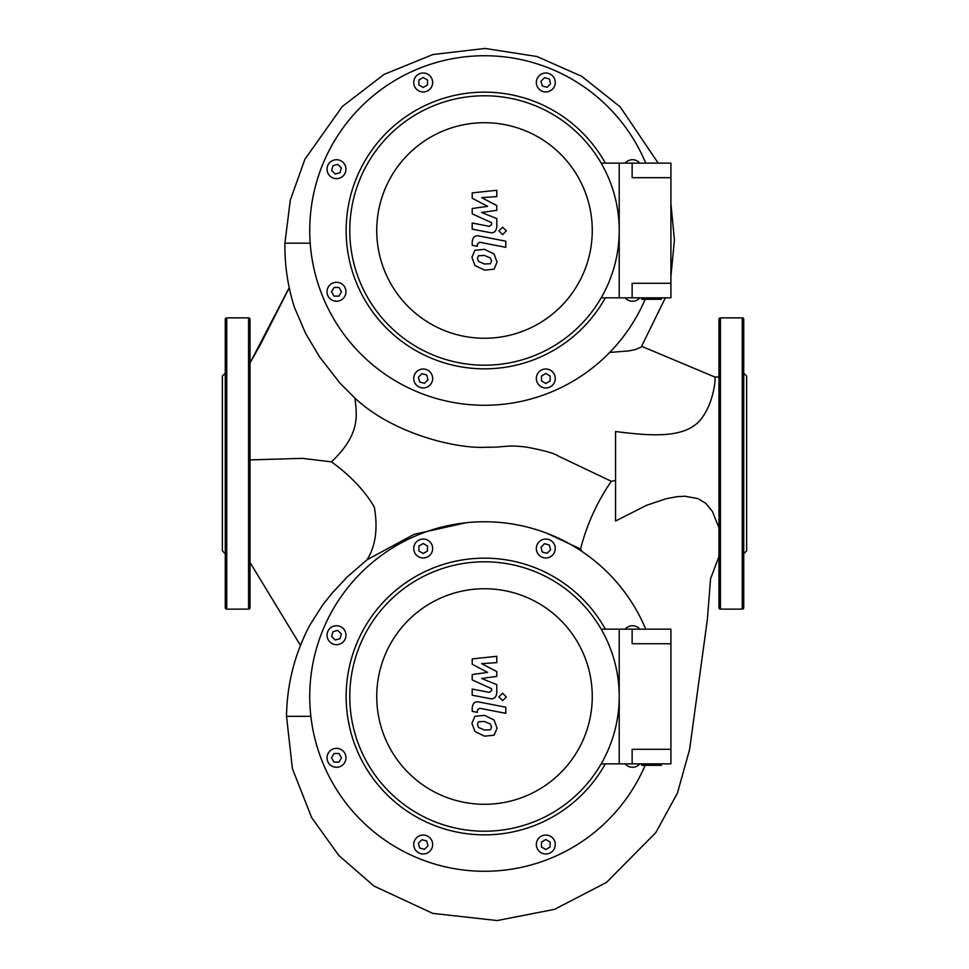 <?xml version="1.0" encoding="UTF-8"?>
<svg xmlns="http://www.w3.org/2000/svg" width="969" height="969" viewBox="0 0 969 969"><rect width="100%" height="100%" fill="white"/><g stroke="black" fill="none" stroke-linecap="round" stroke-linejoin="round"><path stroke-width="1.45" d="M645.148 299.3A174.759 174.759 0 0 1 309.741 230.477A174.759 174.759 0 0 1 645.754 163.131M605.346 297.834A138.349 138.349 0 0 1 378.516 319.419A138.349 138.349 0 0 1 395.57 124.504A138.349 138.349 0 0 1 605.346 163.131M413.727 82.474A9.472 9.472 0 0 1 423.199 73.014A9.472 9.472 0 0 1 432.658 82.474A9.472 9.472 0 0 1 423.199 91.946A9.472 9.472 0 0 1 413.727 82.474M329.799 175.873A9.472 9.472 0 0 1 329.799 162.489A9.472 9.472 0 0 1 343.196 162.489A9.472 9.472 0 0 1 343.196 175.873A9.472 9.472 0 0 1 329.799 175.873M336.497 301.25A9.472 9.472 0 0 1 327.025 291.79A9.472 9.472 0 0 1 336.497 282.318A9.472 9.472 0 0 1 345.969 291.79A9.472 9.472 0 0 1 336.497 301.25M429.885 385.177A9.472 9.472 0 0 1 416.5 385.177A9.472 9.472 0 0 1 416.5 371.793A9.472 9.472 0 0 1 429.885 371.793A9.472 9.472 0 0 1 429.885 385.177M555.273 378.479A9.472 9.472 0 0 1 545.801 387.951A9.472 9.472 0 0 1 536.341 378.479A9.472 9.472 0 0 1 545.801 369.019A9.472 9.472 0 0 1 555.273 378.479M639.782 297.834A9.472 9.472 0 0 1 625.223 297.834M625.223 163.131A9.472 9.472 0 0 1 639.782 163.131M539.115 75.788A9.472 9.472 0 0 1 552.5 75.788A9.472 9.472 0 0 1 552.5 89.172A9.472 9.472 0 0 1 539.115 89.172A9.472 9.472 0 0 1 539.115 75.788M544.517 77.665L549.326 78.961L550.61 83.77L547.097 87.295L542.289 85.999L540.993 81.19L544.517 77.665M550.113 380.974L545.801 383.47L541.489 380.974L541.489 375.996L545.801 373.501L550.113 375.996L550.113 380.974M424.483 383.3L419.674 382.004L418.39 377.195L421.903 373.671L426.711 374.967L428.007 379.775L424.483 383.3M334.002 296.102L331.519 291.79L334.002 287.478L338.993 287.478L341.476 291.79L338.993 296.102L334.002 296.102M331.689 170.471L332.973 165.651L337.781 164.367L341.306 167.891L340.022 172.7L335.213 173.984L331.689 170.471M418.887 79.991L423.199 77.496L427.511 79.991L427.511 84.969L423.199 87.464L418.887 84.969L418.887 79.991M547.073 533.338L580.552 549.023C586.766 524.665 597.013 502.087 611.306 481.29L558.071 455.939C554.704 453.456 544.396 450.537 527.136 447.193C506.254 444.492 505.988 447.472 486.935 447.23C456.69 449.168 393.087 433.906 354.945 398.126C357.282 416.743 359.669 434.996 331.483 461.85C350.73 475.924 365.022 491.017 374.337 507.138C378.043 528.541 375.609 546.092 367.033 559.779L414.066 534.343L466.246 522.703M641.696 346.321L714.807 377.014C715.921 376.093 714.456 402.874 700.357 419.989C684.211 438.993 649.933 435.832 615.569 431.544L615.569 520.995L646.638 505.285L665.812 498.805L677.137 496.661L684.865 496.237L697.91 498.575L705.759 503.311L712.397 511.426L718.974 527.863M615.569 480.503L611.306 481.29M665.376 297.834L641.212 347.035L635.398 349.555L628.881 350.911L609.658 352.45M354.945 398.126L340.095 383.288L319.564 356.883L305.635 333.53L294.491 307.476M580.552 549.023L582.333 551.7M309.898 625.066L309.923 625.017C294.77 653.578 286.969 684.017 286.521 716.345L310.867 716.345M289.259 287.805L261 343.438L250.026 362.939L261 343.438L289.259 287.805M250.026 459.9L302.171 458.349L331.483 461.85M309.923 625.017L322.447 605.346L332.064 593.198L346.95 577.209L367.033 559.779M718.974 376.989L714.771 376.989M645.148 765.316A174.759 174.759 0 0 1 309.741 696.505A174.759 174.759 0 0 1 645.754 629.16M605.346 763.863A138.349 138.349 0 0 1 378.516 785.435A138.349 138.349 0 0 1 395.57 590.521A138.349 138.349 0 0 1 605.346 629.16M413.727 548.502A9.472 9.472 0 0 1 423.199 539.043A9.472 9.472 0 0 1 432.658 548.502A9.472 9.472 0 0 1 423.199 557.974A9.472 9.472 0 0 1 413.727 548.502M329.799 641.902A9.472 9.472 0 0 1 329.799 628.518A9.472 9.472 0 0 1 343.196 628.518A9.472 9.472 0 0 1 343.196 641.902A9.472 9.472 0 0 1 329.799 641.902M336.497 767.278A9.472 9.472 0 0 1 327.025 757.819A9.472 9.472 0 0 1 336.497 748.347A9.472 9.472 0 0 1 345.969 757.819A9.472 9.472 0 0 1 336.497 767.278M429.885 851.206A9.472 9.472 0 0 1 416.5 851.206A9.472 9.472 0 0 1 416.5 837.822A9.472 9.472 0 0 1 429.885 837.822A9.472 9.472 0 0 1 429.885 851.206M555.273 844.508A9.472 9.472 0 0 1 545.801 853.98A9.472 9.472 0 0 1 536.341 844.508A9.472 9.472 0 0 1 545.801 835.048A9.472 9.472 0 0 1 555.273 844.508M639.782 763.863A9.472 9.472 0 0 1 625.223 763.863M625.223 629.16A9.472 9.472 0 0 1 639.782 629.16M539.115 541.816A9.472 9.472 0 0 1 552.5 541.816A9.472 9.472 0 0 1 552.5 555.201A9.472 9.472 0 0 1 539.115 555.201A9.472 9.472 0 0 1 539.115 541.816M544.517 543.694L549.326 544.99L550.61 549.798L547.097 553.323L542.289 552.027L540.993 547.219L544.517 543.694M550.113 847.003L545.801 849.498L541.489 847.003L541.489 842.025L545.801 839.529L550.113 842.025L550.113 847.003M424.483 849.328L419.674 848.032L418.39 843.224L421.903 839.699L426.711 840.995L428.007 845.804L424.483 849.328M334.002 762.131L331.519 757.819L334.002 753.507L338.993 753.507L341.476 757.819L338.993 762.131L334.002 762.131M331.689 636.5L332.973 631.679L337.781 630.395L341.306 633.92L340.022 638.728L335.213 640.012L331.689 636.5M418.887 546.019L423.199 543.524L427.511 546.019L427.511 550.998L423.199 553.493L418.887 550.998L418.887 546.019M248.573 609.126A1.453 1.453 0 0 0 250.026 607.672L250.026 319.322A1.453 1.453 0 0 0 248.573 317.868L248.573 609.126L226.734 609.126A1.453 1.453 0 0 1 225.268 607.672L225.268 319.322A1.453 1.453 0 0 1 226.734 317.868L248.573 317.868M225.268 553.784L222.361 550.876L222.361 376.117L225.268 373.198M718.974 319.322A1.453 1.453 0 0 1 720.427 317.868L720.427 609.126A1.453 1.453 0 0 1 718.974 607.672L718.974 319.322M743.732 373.198L746.639 376.117L746.639 550.876L743.732 553.784L743.732 607.672A1.453 1.453 0 0 1 742.266 609.126L742.266 317.868A1.453 1.453 0 0 1 743.732 319.322L743.732 405.078M743.732 607.672L743.732 319.322M743.732 553.784L743.732 432.743M484.5 561.802A134.715 134.715 0 0 0 349.785 696.505A134.715 134.715 0 0 0 484.5 831.22A134.715 134.715 0 0 0 619.215 696.505A134.715 134.715 0 0 0 484.5 561.802M484.5 588.74A107.765 107.765 0 0 1 592.265 696.505A107.765 107.765 0 0 1 484.5 804.282A107.765 107.765 0 0 1 376.735 696.505A107.765 107.765 0 0 1 484.5 588.74M601.168 763.863L619.215 763.863L619.215 629.16L619.215 763.863L632.139 763.863L632.139 749.303L670.911 749.303L670.911 763.863L632.139 763.863M601.168 629.16L670.911 629.16L670.911 643.719L632.139 643.719L632.139 629.16M484.5 95.774A134.715 134.715 0 0 0 349.785 230.477A134.715 134.715 0 0 0 484.5 365.192A134.715 134.715 0 0 0 619.215 230.477A134.715 134.715 0 0 0 484.5 95.774M484.5 122.712A107.765 107.765 0 0 1 592.265 230.477A107.765 107.765 0 0 1 484.5 338.254A107.765 107.765 0 0 1 376.735 230.477A107.765 107.765 0 0 1 484.5 122.712M601.168 297.834L619.215 297.834L619.215 163.131L619.215 297.834L632.139 297.834L632.139 283.275L670.911 283.275L670.911 297.834L632.139 297.834M601.168 163.131L670.911 163.131L670.911 177.69L632.139 177.69L632.139 163.131M491.549 727.101L490.471 729.766L484.524 730.032L478.529 727.453L477.451 724.364L478.529 721.748L484.524 721.493L490.471 724.061L491.549 727.101M484.524 715.364L494.057 720.003L497.073 728.179L494.057 735.229L484.524 736.161L474.943 731.522L471.927 723.286L474.943 716.285L484.524 715.364M479.243 702.053L505.794 707.213L505.794 713.341L479.619 708.254L477.402 709.998L477.402 712.36L472.218 711.343L472.218 707.854C472.811 703.058 475.149 701.132 479.243 702.053M502.608 700.648L498.878 696.929L502.608 693.21L506.327 696.929L502.608 700.648M487.637 672.389L472.218 664.262L472.218 658.896L496.782 656.316L496.782 662.639L481.605 663.644L496.782 671.59L496.782 676.386L481.605 678.482L496.782 684.623L496.806 692.738C496.225 697.535 493.887 699.485 489.805 698.576L472.194 695.197L472.194 689.068L489.393 692.375L491.61 690.631L491.61 688.717L472.218 679.899L472.218 674.533L487.637 672.389M491.549 261.073L490.471 263.738L484.524 264.004L478.529 261.424L477.451 258.335L478.529 255.719L484.524 255.465L490.471 258.033L491.549 261.073M484.524 249.336L494.057 253.975L497.073 262.151L494.057 269.2L484.524 270.133L474.943 265.494L471.927 257.257L474.943 250.256L484.524 249.336M479.243 236.024L505.794 241.184L505.794 247.325L479.619 242.238L477.402 243.97L477.402 246.332L472.218 245.314L472.218 241.826C472.811 237.042 475.149 235.104 479.243 236.024M502.608 234.619L498.878 230.901L502.608 227.182L506.327 230.901L502.608 234.619M487.637 206.361L472.218 198.233L472.218 192.867L496.782 190.287L496.782 196.61L481.605 197.615L496.782 205.561L496.782 210.358L481.605 212.453L496.782 218.594L496.806 226.71C496.225 231.518 493.887 233.456 489.805 232.548L472.194 229.168L472.194 223.04L489.393 226.346L491.61 224.602L491.61 222.688L472.218 213.87L472.218 208.505L487.637 206.361M661.355 297.834L661.355 299.3L641.696 299.3L641.696 297.834M670.911 283.275L670.911 177.69M661.355 763.863L661.355 765.316L641.696 765.316L641.696 763.863M670.911 749.303L670.911 643.719M294.637 307.924C287.841 286.885 284.595 265.3 284.91 243.183L310.201 243.183M226.734 609.126L226.734 317.868M286.521 716.345L292.396 768.635L311.655 817.606L338.835 855.506L374.046 886.09L432.816 913.404L497.218 920.55L554.571 909.334L606.461 882.444L655.771 832.65L677.428 793.09L689.553 749.679L707.346 619.663L710.568 578.772L718.974 556.448M289.234 287.696L250.026 362.939M250.026 562.492L300.451 645.415M284.91 243.183L290.3 200.098L304.92 159.219L342.287 106.529L384.075 74.395L432.901 54.543L485.045 48.45L536.923 56.505L581.775 76.357L620.184 106.856L658.193 163.131M670.911 203.672L674.424 239.985L670.911 276.31M742.266 317.868L720.427 317.868M742.266 609.126L720.427 609.126"/></g></svg>

